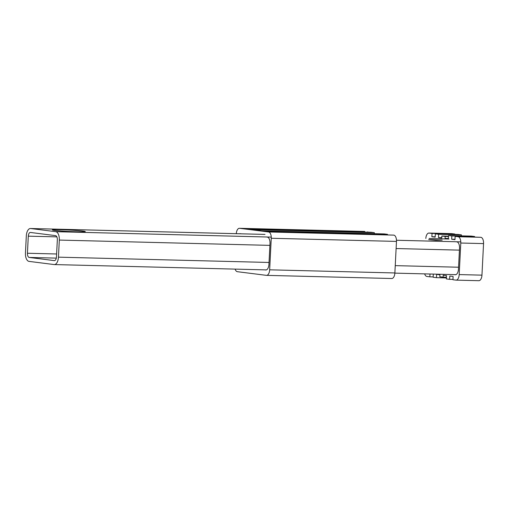 <?xml version="1.0" encoding="UTF-8"?>
<svg xmlns="http://www.w3.org/2000/svg" width="509" height="509" viewBox="0 0 509 509"><rect width="100%" height="100%" fill="white"/><g stroke="black" fill="none" stroke-linecap="round" stroke-linejoin="round"><path stroke-width="0.76" d="M83.056 231.105A16.466 0.719 -177.1 0 1 85.277 231.582A16.466 0.719 -177.1 0 1 68.791 231.468A16.466 0.719 -177.1 0 1 52.376 229.915A16.466 0.719 -177.1 0 1 64.573 229.839A16.466 0.719 -177.1 0 1 83.056 231.105M442.187 240.133L435.914 240.293L428.693 239.612L442.187 240.133M56.467 256.911L57.332 239.822A3.951 1.985 -88.6 0 0 55.557 235.629L30.476 232.467A3.951 1.985 -88.6 0 0 30.375 232.46A3.951 1.985 -88.6 0 0 28.294 236.157L27.429 253.247A3.951 1.985 -88.6 0 0 29.21 257.439L54.291 260.608A3.951 1.985 -88.6 0 0 54.393 260.614A3.951 1.985 -88.6 0 0 56.467 256.911M30.674 228.522L55.755 231.684A7.902 3.977 91.4 0 1 59.318 240.076L58.452 257.16A7.902 3.977 91.4 0 1 54.291 264.565A7.902 3.977 91.4 0 1 54.088 264.553L29.013 261.384A7.902 3.977 91.4 0 1 25.45 252.998L26.315 235.909A7.902 3.977 91.4 0 1 30.476 228.509A7.902 3.977 91.4 0 1 30.674 228.522L265.004 234.414M387.514 234.662L387.527 234.331L384.231 233.917L261.861 230.838L251.961 229.591L374.331 232.664L371.029 232.25L248.666 229.171L245.363 228.757L364.762 231.455A5.93 2.984 -88.6 0 0 364.609 231.449A5.93 2.984 -88.6 0 0 364.457 231.449M391.599 278.499A5.93 2.984 -88.6 0 0 391.752 278.512A5.93 2.984 -88.6 0 0 394.869 272.958L396.473 241.412A5.93 2.984 -88.6 0 0 393.801 235.12L268.459 231.671L265.164 231.251L387.527 234.331M367.714 232.168L367.733 231.83M374.28 233.663L374.331 232.664M235.12 269.115A5.93 2.984 -88.6 0 0 237.347 271.691L266.392 275.35A5.93 2.984 -88.6 0 0 266.538 275.363A5.93 2.984 -88.6 0 0 269.655 269.815L271.259 238.263A5.93 2.984 -88.6 0 0 268.587 231.97L239.548 228.312A5.93 2.984 -88.6 0 0 239.395 228.299A5.93 2.984 -88.6 0 0 236.291 233.682M266.341 236.984L267.333 237.105A5.93 2.984 91.4 0 1 269.999 243.397L268.937 264.432A5.93 2.984 91.4 0 1 265.819 269.98A5.93 2.984 91.4 0 1 265.666 269.967L264.775 269.859M239.58 233.765A5.93 2.984 91.4 0 1 240.121 233.682A5.93 2.984 91.4 0 1 240.273 233.695L241.26 233.816M425.817 238.447A5.93 2.984 91.4 0 1 428.922 233.065A5.93 2.984 91.4 0 1 429.074 233.077L432.046 233.446L431.88 236.736L435.176 237.149L435.341 233.866L438.643 234.28L438.478 237.569L441.78 237.983L441.876 236.011L445.178 236.43L445.076 238.403L448.378 238.816L448.544 235.533L451.846 235.947L451.68 239.236L454.976 239.65L455.141 236.367L458.113 236.736A5.93 2.984 91.4 0 1 460.785 243.028L459.188 274.58A5.93 2.984 91.4 0 1 456.064 280.128A5.93 2.984 91.4 0 1 455.918 280.115L452.946 279.746L453.112 276.457L449.81 276.043L449.644 279.326L446.348 278.913L446.514 275.623L443.212 275.21L443.11 277.182L439.814 276.762L439.916 274.79L436.614 274.376L436.448 277.659L433.146 277.246L433.305 274.096M429.99 274.014L429.844 276.826L426.879 276.457A5.93 2.984 91.4 0 1 424.646 273.88M454.302 274.625L455.192 274.733A5.93 2.984 -88.6 0 0 455.345 274.745A5.93 2.984 -88.6 0 0 458.463 269.197L459.525 248.163A5.93 2.984 -88.6 0 0 456.859 241.87L455.867 241.75M430.786 238.581L429.8 238.46A5.93 2.984 -88.6 0 0 429.647 238.447A5.93 2.984 -88.6 0 0 429.106 238.53M454.995 239.319L451.68 239.236M478.683 280.688A5.93 2.984 -88.6 0 0 478.835 280.701A5.93 2.984 -88.6 0 0 481.953 275.153L483.55 243.601A5.93 2.984 -88.6 0 0 480.878 237.309L455.141 236.367M452.965 279.409L449.644 279.326M443.11 277.182L446.431 277.265M432.046 233.446L454.811 234.019L451.839 233.65A5.93 2.984 -88.6 0 0 451.693 233.637A5.93 2.984 -88.6 0 0 451.54 233.637M438.643 234.28L461.409 234.853L458.113 234.439L435.341 233.866M446.399 277.914L436.448 277.659M433.165 276.915L429.844 276.826M448.397 238.486L445.076 238.403M448.493 236.513L445.178 236.43M451.846 235.947L474.611 236.52L471.309 236.106L448.544 235.533M474.611 236.52L474.592 236.85M454.811 234.019L454.791 234.356M461.409 234.853L461.358 235.852M441.876 236.011L448.512 236.182M441.793 237.652L438.478 237.569M435.195 236.819L431.88 236.736M56.862 236.876L28.294 236.157M460.785 241.87L396.473 240.254M271.259 237.105L55.755 231.684M449.008 239.039L430.684 238.568M459.43 250.135L396.11 248.545M269.904 245.37L59.318 240.076M458.564 267.225L395.245 265.628M269.032 262.459L58.452 257.16M56.62 253.985L27.429 253.247M56.308 258.12L29.21 257.439M269.655 269.815L394.869 272.958M271.259 238.263L396.473 241.412M268.587 231.97L393.801 235.12M239.548 228.312L364.762 231.455M460.785 243.028L483.55 243.601M458.113 236.736L480.878 237.309M459.188 274.58L481.953 275.153M429.074 233.077L451.839 233.65M455.886 274.663L394.863 273.129M266.36 269.897L54.291 264.565M241.158 233.803L30.476 228.509M266.538 275.363L391.752 278.512M239.395 228.299L364.609 231.449M456.064 280.128L478.835 280.701M428.922 233.065L451.693 233.637"/></g></svg>
